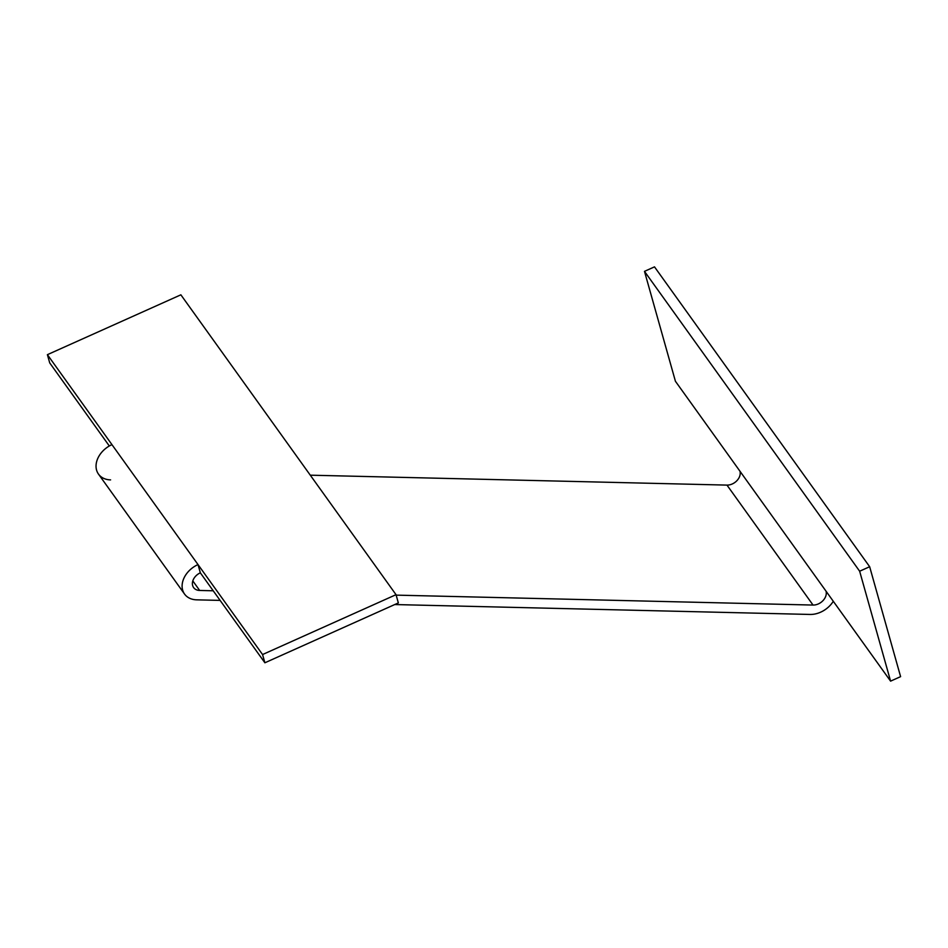 <?xml version="1.0" encoding="UTF-8"?>
<svg xmlns="http://www.w3.org/2000/svg" width="948" height="948" viewBox="0 0 948 948"><rect width="100%" height="100%" fill="white"/><g stroke="black" fill="none" stroke-linecap="round" stroke-linejoin="round"><path stroke-width="1.42" d="M262.56 654.547L264.883 662.782L200.336 572.829L198.013 564.581L262.56 654.547L198.013 564.581A22.278 16.685 144.3 0 0 184.552 594.064A22.278 16.685 144.3 0 0 196.663 599.835L220.114 600.404L196.663 599.835A22.278 16.685 -35.7 0 1 182.111 585.473A22.278 16.685 -35.7 0 1 198.013 564.581L200.336 572.829A11.139 8.342 144.3 0 0 192.385 583.269A11.139 8.342 144.3 0 0 199.661 590.45A11.139 8.342 -35.7 0 1 193.605 587.57A11.139 8.342 -35.7 0 1 200.336 572.829L264.883 662.782L398.35 602.928L396.027 594.68L180.867 294.816L396.027 594.68L262.56 654.547L396.027 594.68L398.35 602.928L264.883 662.782L262.56 654.547M826.04 591.185L890.587 681.138L900.6 676.647L869.66 566.726L859.646 571.217L644.486 271.353L654.499 266.862L869.66 566.726L654.499 266.862L644.486 271.353L859.646 571.217L890.587 681.138L826.04 591.185A11.139 8.342 -35.7 0 1 813.04 605.061L396.157 595.131L813.04 605.061L726.974 485.103L310.292 475.185L726.974 485.103L813.04 605.061A11.139 8.342 144.3 0 0 826.04 591.185L739.973 471.239A11.139 8.342 -35.7 0 1 726.974 485.103A11.139 8.342 144.3 0 0 739.973 471.239L826.04 591.185M184.552 594.064L98.485 474.107A22.278 16.685 -35.7 0 1 111.947 444.636L47.4 354.671L49.723 362.918L109.316 445.975L49.723 362.918L47.4 354.671L111.947 444.636A22.278 16.685 144.3 0 0 96.056 465.527A22.278 16.685 144.3 0 0 110.596 479.889M111.947 444.636L198.013 564.581L111.947 444.636M192.799 580.899L199.661 590.45L192.799 580.899M213.217 590.782L199.661 590.45L213.217 590.782M675.426 381.274L739.973 471.239L675.426 381.274L644.486 271.353L675.426 381.274M810.042 614.446A22.278 16.685 144.3 0 0 833.292 601.281A22.278 16.685 -35.7 0 1 810.042 614.446L394.712 604.551L810.042 614.446M47.4 354.671L180.867 294.816L47.4 354.671M869.66 566.726L900.6 676.647L890.587 681.138L859.646 571.217L869.66 566.726"/></g></svg>
